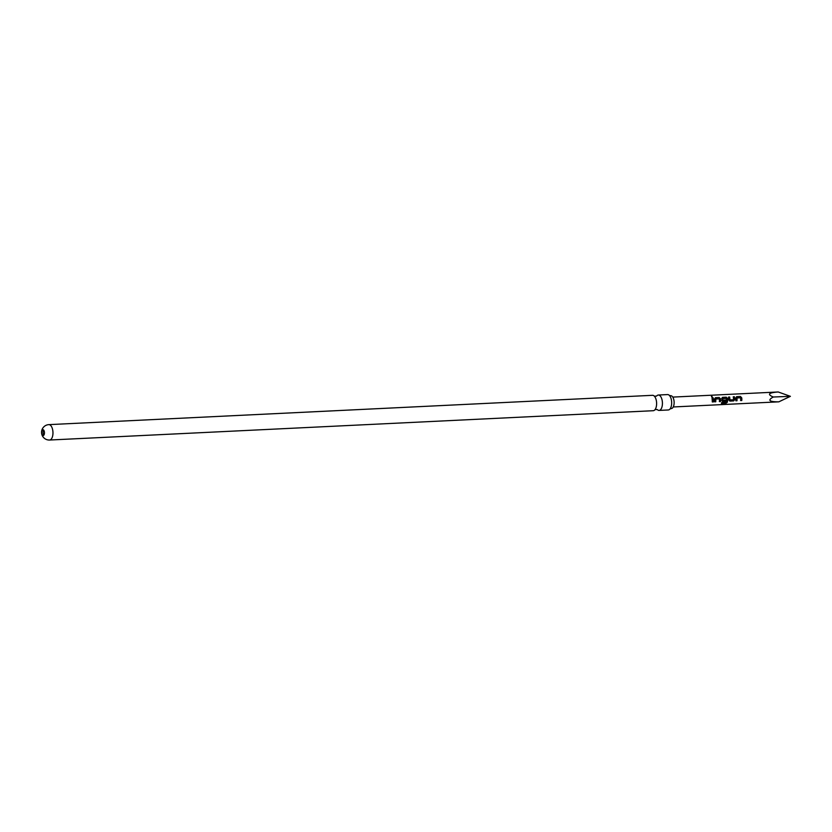 <?xml version="1.0" encoding="UTF-8"?>
<svg xmlns="http://www.w3.org/2000/svg" width="832" height="832" viewBox="0 0 832 832"><rect width="100%" height="100%" fill="white"/><g stroke="black" fill="none" stroke-linecap="round" stroke-linejoin="round"><path stroke-width="1.25" d="M711.859 396.219L712.421 397.29L711.454 396.469M711.443 396.542L712.348 397.415M657.249 409.542A7.706 3.702 -92.8 0 0 659.09 410.426A7.706 3.702 -92.8 0 0 662.397 402.314A7.706 3.702 -92.8 0 0 658.341 395.034A7.706 3.702 -92.8 0 0 656.594 396.084L654.347 396.178M671.216 408.543A6.427 3.089 -92.8 0 0 671.268 408.543A6.427 3.089 -92.8 0 0 674.107 401.783A6.427 3.089 -92.8 0 0 670.644 395.71A6.427 3.089 -92.8 0 0 670.592 395.72M42.838 429.676A2.964 1.425 -92.8 0 0 41.6 432.786A2.964 1.425 -92.8 0 0 43.16 435.594A2.964 1.425 -92.8 0 0 43.202 435.583A2.964 1.425 -92.8 0 0 44.439 432.474A2.964 1.425 -92.8 0 0 42.879 429.666A2.964 1.425 -92.8 0 0 42.838 429.676M43.857 435.146A2.964 1.425 87.2 0 1 43.035 432.713A2.964 1.425 87.2 0 1 43.618 430.04M48.766 424.642A7.706 3.702 87.2 0 1 48.87 424.632L652.517 395.314A7.706 3.702 87.2 0 1 654.42 396.25A7.706 3.702 87.2 0 1 656.583 402.594A7.706 3.702 87.2 0 1 655.065 409.583A7.706 3.702 87.2 0 1 653.266 410.706L49.618 440.024A7.706 3.702 87.2 0 1 49.421 440.024M658.341 395.034L667.566 394.576A7.706 3.702 87.2 0 1 669.469 395.512A7.706 3.702 87.2 0 1 671.632 401.866A7.706 3.702 87.2 0 1 670.114 408.855A7.706 3.702 87.2 0 1 668.314 409.968L659.09 410.426M672.766 397.093L778.211 391.976C768.643 392.673 766.99 394.347 773.261 397.01C767.364 400.286 769.226 401.898 778.825 401.835L673.244 406.962M741.842 398.538L741.78 400.504L740.688 400.566L740.678 397.821L737.069 397.914L737.017 400.743L735.925 400.795L735.894 397.883L736.642 396.656L740.459 396.469L741.842 398.538M734.76 398.882L733.678 400.91L729.862 401.097L728.936 400.078L728.551 397.072L729.633 397.01L730.028 399.87L733.616 399.786L733.294 396.812L734.386 396.76L734.76 398.882M733.221 396.906L734.313 396.854L734.687 399.776L733.585 400.847L729.862 401.097L728.936 400.078M727.678 399.225L727.407 402.178L726.034 403.198L721.458 403.416L721.833 402.376L726.149 402.168L726.482 400.442L726.398 398.528L722.79 398.622L722.821 400.223L725.993 400.14L725.899 401.294L722.779 401.45L721.854 400.431L722.478 397.353L726.305 397.197L727.678 399.225M725.899 400.119L725.816 401.222L722.779 401.45L721.854 400.431M720.595 399.568L720.522 401.554L719.441 401.606L719.43 398.882L715.822 398.954L715.77 401.783L714.678 401.835L714.646 398.923L715.406 397.717L719.202 397.488L720.595 399.568M713.513 399.911L713.44 401.898L712.358 401.95L712.067 397.873L713.159 397.831L713.513 399.911M714.646 398.923L715.406 397.717L719.202 397.488M721.729 398.58L722.478 397.353L726.305 397.197M735.894 397.883L736.642 396.656L740.459 396.469M773.261 397.01L790.4 396.334L778.825 401.835M790.4 396.334L778.211 391.976M711.984 397.966L713.159 397.831M713.076 397.925L713.44 401.898M713.357 401.825L712.265 401.877M714.563 398.975L715.322 397.81M715.822 398.954L715.77 401.783M715.676 401.721L714.584 401.773M719.129 397.582L720.408 398.684L720.522 401.554M720.439 401.492L719.347 401.544M726.222 397.29L727.49 398.341L727.324 402.074L726.034 403.198M725.962 403.052L721.386 403.27M721.646 398.622L722.405 397.446M722.686 401.378L721.75 400.41M722.79 398.622L722.821 400.223M729.768 401.034L728.842 400.057M728.468 397.166L729.56 397.103L730.028 399.87M735.8 397.935L736.559 396.75M737.069 397.914L737.017 400.743M736.923 400.681L735.842 400.733M740.376 396.562L741.655 397.644L741.78 400.504M741.686 400.442L740.594 400.494M49.733 440.014A7.706 3.702 87.2 0 1 49.618 440.024A7.706 7.706 0 0 1 41.569 432.942A7.706 7.706 0 0 1 48.87 424.632A7.706 3.702 87.2 0 1 52.936 431.922A7.706 3.702 87.2 0 1 49.733 440.014M657.186 409.49L655.002 409.666M671.268 408.543L670.051 408.938M670.644 395.71L669.396 395.439"/></g></svg>
